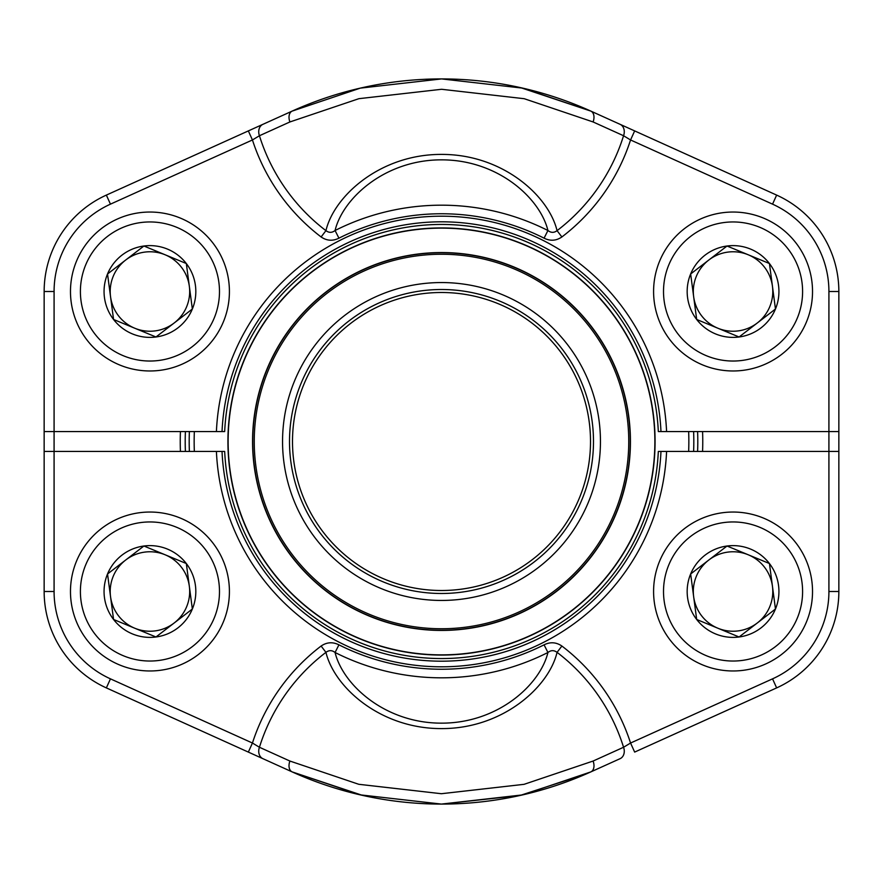 <?xml version="1.0" encoding="UTF-8"?>
<svg xmlns="http://www.w3.org/2000/svg" width="883" height="883" viewBox="0 0 883 883"><rect width="100%" height="100%" fill="white"/><g stroke="black" fill="none" stroke-linecap="round" stroke-linejoin="round"><path stroke-width="1.32" d="M216.412 451.434L224.679 451.434A217.052 217.052 0 0 0 441.5 658.552A217.052 217.052 0 0 0 658.321 451.434L666.588 451.434A225.308 225.308 0 0 1 441.5 666.808A225.308 225.308 0 0 1 216.412 451.434L54.084 451.434L54.084 591.5A95.861 95.861 0 0 0 110.452 678.85L252.439 743.033A198.675 198.675 0 0 1 321.114 646.036L325.937 652.349C329.006 650.054 332.041 650.109 335.065 652.493C342.891 684.755 384.966 723.287 441.655 723.155C498.321 723.155 540.264 684.513 547.935 652.493L544.071 644.833C550.264 641.753 556.202 642.151 561.886 646.036A198.675 198.675 0 0 1 630.561 743.033L623.564 747.261A190.728 190.728 0 0 0 557.063 652.349C548.84 687.095 502.736 728.707 441.666 728.596C380.551 728.839 334.381 687.393 325.937 652.349A190.728 190.728 0 0 0 259.436 747.261L289.911 761.047L358.763 784.292L441.39 793.718L524.094 784.325L593.089 761.047L623.564 747.261A9.934 7.925 -114.3 0 1 620.076 758.685L590.87 771.885L522.648 794.888L441.401 804.082L360.209 794.855L292.13 771.885L262.924 758.685A9.934 7.925 -65.7 0 1 259.436 747.261L252.439 743.033L110.452 678.85L106.357 687.901A105.794 105.794 0 0 1 44.15 591.5L44.15 451.434L54.084 451.434M110.452 204.15L106.357 195.099A105.794 105.794 0 0 0 44.15 291.5A105.794 105.794 0 0 1 106.357 195.099A105.794 105.794 0 0 0 44.15 291.5A105.794 105.794 0 0 1 106.357 195.099A105.794 105.794 0 0 0 44.15 291.5L54.084 291.5L54.084 431.566L44.15 431.566L44.15 291.5A105.794 105.794 0 0 1 106.357 195.099L292.13 111.115L360.352 88.112L441.599 78.918L522.791 88.145L590.87 111.115L620.076 124.315A9.934 7.925 114.3 0 1 623.564 135.739L593.089 121.953L524.237 98.708L441.61 89.282L358.906 98.675L289.911 121.953L259.436 135.739A190.728 190.728 0 0 0 325.937 230.651L321.114 236.964A198.675 198.675 0 0 1 252.439 139.967L110.452 204.15A95.861 95.861 0 0 0 54.084 291.5L54.084 431.566L216.412 431.566A225.308 225.308 0 0 1 441.5 216.192A225.308 225.308 0 0 1 666.588 431.566L828.916 431.566L828.916 451.434L838.85 451.434L838.85 591.5A105.794 105.794 0 0 1 776.643 687.901L634.656 752.084L630.561 743.033L772.548 678.85A95.861 95.861 0 0 0 828.916 591.5L828.916 451.434L666.588 451.434M620.076 758.685L590.87 771.885A9.934 6.523 -114.3 0 0 593.089 761.047M54.084 431.566L54.084 591.5L44.15 591.5A105.794 105.794 0 0 0 106.357 687.901L262.924 758.685M321.114 646.036C326.776 642.151 332.703 641.753 338.929 644.833L335.065 652.493A236.313 236.313 0 0 0 547.935 652.493C550.937 650.109 553.983 650.065 557.063 652.349L561.886 646.036M362.361 795.34L292.13 771.885A362.582 362.582 0 0 0 360.209 794.855A362.582 362.582 0 0 1 292.13 771.885A362.582 362.582 0 0 0 590.87 771.885A362.582 362.582 0 0 1 522.648 794.888A362.582 362.582 0 0 0 590.87 771.885A362.582 362.582 0 0 1 292.13 771.885A9.934 6.523 -65.7 0 1 289.911 761.047M248.344 752.084L252.439 743.033M828.916 591.5L838.85 591.5A105.794 105.794 0 0 1 776.643 687.901A105.794 105.794 0 0 0 838.85 591.5A105.794 105.794 0 0 1 776.643 687.901A105.794 105.794 0 0 0 838.85 591.5A105.794 105.794 0 0 1 776.643 687.901L772.548 678.85L630.561 743.033M666.588 431.566L658.321 431.566A217.052 217.052 0 0 0 441.5 224.448A217.052 217.052 0 0 0 224.679 431.566L216.412 431.566M828.916 291.5L838.85 291.5L838.85 431.566L828.916 431.566L828.916 291.5A95.861 95.861 0 0 0 772.548 204.15L776.643 195.099A105.794 105.794 0 0 1 838.85 291.5A105.794 105.794 0 0 0 776.643 195.099L620.076 124.315M634.656 130.916L630.561 139.967L623.564 135.739A190.728 190.728 0 0 1 557.063 230.651L561.886 236.964C556.224 240.849 550.297 241.247 544.071 238.167L547.935 230.507A236.313 236.313 0 0 0 335.065 230.507C332.063 232.891 329.017 232.935 325.937 230.651C334.16 195.905 380.264 154.293 441.334 154.404C502.449 154.161 548.619 195.607 557.063 230.651C553.994 232.946 550.959 232.891 547.935 230.507C540.109 198.245 498.034 159.713 441.345 159.845C384.679 159.845 342.736 198.487 335.065 230.507L338.929 238.167C332.736 241.247 326.798 240.849 321.114 236.964M441.489 78.918L360.253 88.134L292.13 111.115A362.582 362.582 0 0 1 360.352 88.112A362.582 362.582 0 0 0 292.13 111.115L248.344 130.916L252.439 139.967L259.436 135.739A9.934 7.925 65.7 0 1 262.924 124.315M292.13 111.115A362.582 362.582 0 0 1 590.87 111.115A362.582 362.582 0 0 0 292.13 111.115A9.934 6.523 65.7 0 0 289.911 121.953M520.639 87.66L590.87 111.115A362.582 362.582 0 0 0 522.791 88.145A362.582 362.582 0 0 1 590.87 111.115A9.934 6.523 114.3 0 1 593.089 121.953M693.619 431.566A252.317 252.317 0 0 1 693.619 451.434M189.381 451.434A252.317 252.317 0 0 1 189.381 431.566M194.348 431.566A247.35 247.35 0 0 0 194.348 451.434M688.652 451.434A247.35 247.35 0 0 0 688.652 431.566M294.679 502.383A158.94 158.94 0 0 1 462.184 283.907A158.94 158.94 0 0 1 567.637 538.211A158.94 158.94 0 0 1 294.679 502.383M301.103 499.723A151.986 151.986 0 0 1 461.279 290.805A151.986 151.986 0 0 1 562.118 533.972A151.986 151.986 0 0 1 301.103 499.723M303.862 498.575A149.006 149.006 0 0 1 460.893 293.763A149.006 149.006 0 0 1 559.756 532.162A149.006 149.006 0 0 1 303.862 498.575M267.152 513.796A188.741 188.741 0 0 1 369.204 267.152A188.741 188.741 0 0 1 615.848 369.204A188.741 188.741 0 0 1 513.796 615.848A188.741 188.741 0 0 1 267.152 513.796A188.741 188.741 0 0 1 369.204 267.152A188.741 188.741 0 0 1 615.848 369.204A188.741 188.741 0 0 1 513.796 615.848A188.741 188.741 0 0 1 267.152 513.796M244.216 523.31A213.576 213.576 0 0 1 359.69 244.216A213.576 213.576 0 0 1 638.784 359.69A213.576 213.576 0 0 1 523.31 638.784A213.576 213.576 0 0 1 244.216 523.31A213.576 213.576 0 0 1 359.69 244.216A213.576 213.576 0 0 1 638.784 359.69A213.576 213.576 0 0 1 523.31 638.784A213.576 213.576 0 0 1 244.216 523.31M696.676 619.469A45.883 45.883 0 0 1 727.029 546.014A45.883 45.883 0 0 1 775.462 609.016A45.883 45.883 0 0 1 696.676 619.469L690.649 573.983L727.029 546.014L769.435 563.531L775.462 609.016L739.082 636.985L696.676 619.469L690.649 573.983L708.839 559.999A39.735 39.735 0 0 1 748.232 554.778L769.435 563.531L775.462 609.016L739.082 636.985L696.676 619.469M727.029 546.014L748.232 554.778A39.735 39.735 0 0 1 757.272 623.001A39.735 39.735 0 0 1 693.663 596.72A39.735 39.735 0 0 1 708.839 559.999L727.029 546.014M659.612 561.158A79.47 79.47 0 0 1 796.058 543.067A79.47 79.47 0 0 1 743.497 670.285A79.47 79.47 0 0 1 659.612 561.158A79.47 79.47 0 0 1 796.058 543.067A79.47 79.47 0 0 1 743.497 670.285A79.47 79.47 0 0 1 659.612 561.158M113.565 319.469A45.883 45.883 0 0 1 143.918 246.015A45.883 45.883 0 0 1 192.351 309.017A45.883 45.883 0 0 1 113.565 319.469L107.538 273.984L143.918 246.015L186.324 263.531L192.351 309.017L155.971 336.986L113.565 319.469L107.538 273.984L125.728 259.999A39.735 39.735 0 0 1 165.121 254.779L186.324 263.531L192.351 309.017L155.971 336.986L113.565 319.469M143.918 246.015L165.121 254.779A39.735 39.735 0 0 1 174.161 323.001A39.735 39.735 0 0 1 110.552 296.721A39.735 39.735 0 0 1 125.728 259.999L143.918 246.015M76.501 261.158A79.47 79.47 0 0 1 212.946 243.068A79.47 79.47 0 0 1 160.386 370.286A79.47 79.47 0 0 1 76.501 261.158A79.47 79.47 0 0 1 212.946 243.068A79.47 79.47 0 0 1 160.386 370.286A79.47 79.47 0 0 1 76.501 261.158M113.565 619.469A45.883 45.883 0 0 1 143.918 546.014A45.883 45.883 0 0 1 192.351 609.016A45.883 45.883 0 0 1 113.565 619.469L107.538 573.983L143.918 546.014L186.324 563.531L192.351 609.016L155.971 636.985L113.565 619.469L107.538 573.983L125.728 559.999A39.735 39.735 0 0 1 165.121 554.778L186.324 563.531L192.351 609.016L155.971 636.985L113.565 619.469M143.918 546.014L165.121 554.778A39.735 39.735 0 0 1 174.161 623.001A39.735 39.735 0 0 1 110.552 596.72A39.735 39.735 0 0 1 125.728 559.999L143.918 546.014M76.501 561.158A79.47 79.47 0 0 1 212.946 543.067A79.47 79.47 0 0 1 160.386 670.285A79.47 79.47 0 0 1 76.501 561.158A79.47 79.47 0 0 1 212.946 543.067A79.47 79.47 0 0 1 160.386 670.285A79.47 79.47 0 0 1 76.501 561.158M696.676 319.469A45.883 45.883 0 0 1 727.029 246.015A45.883 45.883 0 0 1 775.462 309.017A45.883 45.883 0 0 1 696.676 319.469L690.649 273.984L727.029 246.015L769.435 263.531L775.462 309.017L739.082 336.986L696.676 319.469L690.649 273.984L708.839 259.999A39.735 39.735 0 0 1 748.232 254.779L769.435 263.531L775.462 309.017L739.082 336.986L696.676 319.469M727.029 246.015L748.232 254.779A39.735 39.735 0 0 1 757.272 323.001A39.735 39.735 0 0 1 693.663 296.721A39.735 39.735 0 0 1 708.839 259.999L727.029 246.015M659.612 261.158A79.47 79.47 0 0 1 796.058 243.068A79.47 79.47 0 0 1 743.497 370.286A79.47 79.47 0 0 1 659.612 261.158A79.47 79.47 0 0 1 796.058 243.068A79.47 79.47 0 0 1 743.497 370.286A79.47 79.47 0 0 1 659.612 261.158M44.15 451.434L44.15 431.566M838.85 431.566L838.85 451.434M702.57 431.566A261.258 261.258 0 0 1 702.57 451.434M180.43 451.434A261.258 261.258 0 0 1 180.43 431.566M441.511 804.082L519.988 795.484L586.588 773.784M697.603 451.434A256.291 256.291 0 0 0 697.603 431.566M185.397 431.566A256.291 256.291 0 0 0 185.397 451.434M338.929 644.833A227.737 227.737 0 0 0 544.071 644.833M222.03 451.434A219.69 219.69 0 0 0 441.5 661.19A219.69 219.69 0 0 0 660.97 451.434M772.548 204.15L630.561 139.967A198.675 198.675 0 0 1 561.886 236.964M544.071 238.167A227.737 227.737 0 0 0 338.929 238.167M660.97 431.566A219.69 219.69 0 0 0 441.5 221.81A219.69 219.69 0 0 0 222.03 431.566M266.964 513.873A188.951 188.951 0 0 1 466.092 254.161A188.951 188.951 0 0 1 591.444 556.467A188.951 188.951 0 0 1 266.964 513.873M244.403 523.233A213.366 213.366 0 0 0 523.233 638.597A213.366 213.366 0 0 0 638.597 359.767A213.366 213.366 0 0 0 359.767 244.403A213.366 213.366 0 0 0 244.403 523.233M614.469 369.778A187.251 187.251 0 0 0 369.778 268.531A187.251 187.251 0 0 0 268.531 513.222A187.251 187.251 0 0 0 513.222 614.469A187.251 187.251 0 0 0 614.469 369.778M668.784 564.943A69.536 69.536 0 0 0 742.195 660.429A69.536 69.536 0 0 0 788.188 549.116A69.536 69.536 0 0 0 668.784 564.943M85.673 264.944A69.536 69.536 0 0 0 159.083 360.43A69.536 69.536 0 0 0 205.077 249.116A69.536 69.536 0 0 0 85.673 264.944M85.673 564.943A69.536 69.536 0 0 0 159.083 660.429A69.536 69.536 0 0 0 205.077 549.116A69.536 69.536 0 0 0 85.673 564.943M668.784 264.944A69.536 69.536 0 0 0 742.195 360.43A69.536 69.536 0 0 0 788.188 249.116A69.536 69.536 0 0 0 668.784 264.944"/></g></svg>
